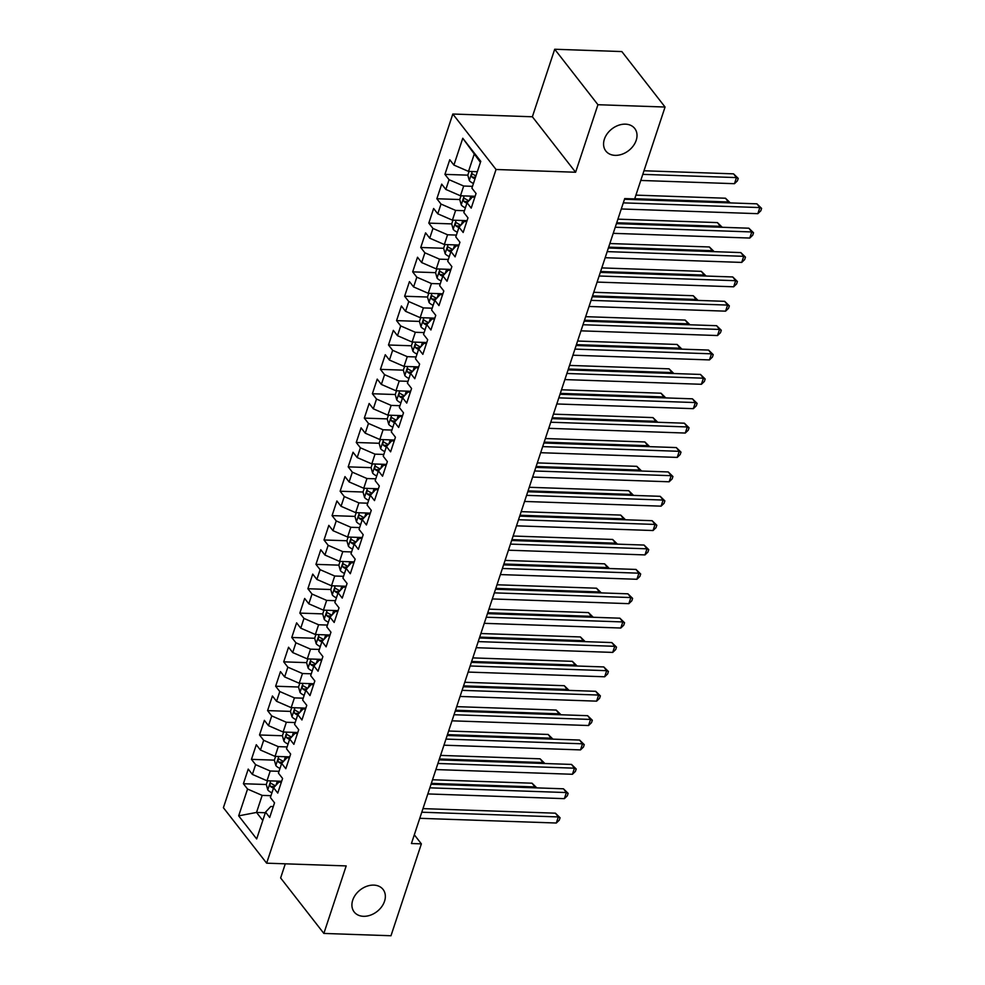 <?xml version="1.0" encoding="UTF-8"?>
<svg xmlns="http://www.w3.org/2000/svg" width="985" height="985" viewBox="0 0 985 985"><rect width="100%" height="100%" fill="white"/><g stroke="black" fill="none" stroke-linecap="round" stroke-linejoin="round"><path stroke-width="1.48" d="M373.783 885.109A18.321 13.704 -37.9 0 1 383.079 889.455A18.321 13.704 -37.9 0 1 381.651 906.791A18.321 13.704 -37.9 0 1 363.465 916.309A18.321 13.704 -37.9 0 1 354.181 911.975A18.321 13.704 -37.9 0 1 355.61 894.639A18.321 13.704 -37.9 0 1 373.783 885.109M625.45 124.159A18.321 13.704 -37.9 0 1 634.746 128.493A18.321 13.704 -37.9 0 1 633.318 145.829A18.321 13.704 -37.9 0 1 615.133 155.359A18.321 13.704 -37.9 0 1 605.837 151.013A18.321 13.704 -37.9 0 1 607.265 133.677A18.321 13.704 -37.9 0 1 625.45 124.159M285.305 863.82L280.626 877.967L323.856 933.435L390.983 935.75L421.371 843.862L414.316 834.8M452.817 114.026L223.398 807.712L266.639 863.18L496.046 169.494L452.817 114.026L532.368 116.772L575.609 172.24L597.932 104.718L554.703 49.25L532.368 116.772M554.703 49.25L621.831 51.565L665.06 107.033L597.932 104.718M480.434 162.377L462.778 138.257L453.913 165.074L449.763 159.742L444.925 174.37L449.074 179.689L445.848 189.44L441.699 184.121L436.86 198.748L441.009 204.067L437.783 213.819L433.634 208.5L428.807 223.115L432.957 228.446L429.731 238.185L425.582 232.866L420.743 247.494L424.892 252.813L421.666 262.564L417.517 257.245L412.678 271.872L416.827 277.191L413.601 286.943L409.452 281.611L404.626 296.239L408.763 301.558L405.549 311.309L401.4 305.99L396.561 320.617L400.71 325.937L397.484 335.688L393.335 330.369L388.496 344.984L392.646 350.315L389.42 360.054L385.27 354.735L380.432 369.363L384.581 374.682L381.355 384.433L377.218 379.114L372.379 393.741L376.529 399.06L373.303 408.812L369.153 403.481L364.315 418.108L368.464 423.427L365.238 433.178L361.089 427.859L356.25 442.487L360.399 447.806L357.173 457.557L353.036 452.238L348.197 466.853L352.347 472.184L349.121 481.936L344.972 476.605L340.133 491.232L344.282 496.551L341.056 506.302L336.907 500.983L332.068 515.611L336.217 520.93L332.992 530.681L328.842 525.362L324.016 539.977L328.153 545.308L324.939 555.048L320.79 549.729L315.951 564.356L320.1 569.675L316.875 579.426L312.725 574.107L307.886 588.735L312.036 594.053L308.81 603.805L304.661 598.474L299.834 613.101L303.971 618.42L300.757 628.171L296.608 622.852L291.769 637.48L295.919 642.799L292.693 652.55L288.543 647.231L283.705 661.846L287.854 667.177L284.628 676.929L280.479 671.598L275.64 686.225L279.789 691.544L276.563 701.295L272.426 695.976L267.588 710.604L271.737 715.923L268.511 725.674L264.362 720.355L259.523 734.97L263.672 740.301L260.446 750.041L256.297 744.722L251.458 759.349L255.607 764.668L252.382 774.419L248.232 769.1L243.406 783.728L266.295 784.516M462.778 138.257L480.766 161.343L471.901 188.16L476.05 193.479L471.212 208.106L467.062 202.775L463.837 212.526L467.986 217.845L463.159 232.472L459.01 227.153L455.784 236.905L459.933 242.224L455.095 256.851L450.945 251.532L447.719 261.271L451.869 266.603L447.03 281.217L442.881 275.899L439.655 285.65L443.804 290.969L438.965 305.596L434.828 300.277L431.602 310.029L435.752 315.348L430.913 329.975L426.764 324.644L423.538 334.395L427.687 339.726L422.848 354.341L418.699 349.022L415.473 358.774L419.622 364.093L414.784 378.72L410.634 373.401L407.421 383.153L411.57 388.472L406.731 403.099L402.582 397.768L399.356 407.519L403.505 412.838L398.666 427.465L394.517 422.146L391.291 431.898L395.441 437.217L390.602 451.844L386.452 446.525L383.239 456.264L387.376 461.596L382.549 476.211L378.4 470.892L375.174 480.643L379.323 485.962L374.485 500.589L370.335 495.27L367.11 505.022L371.259 510.341L366.42 524.968L362.271 519.637L359.045 529.388L363.194 534.707L358.368 549.335L354.218 544.015L350.992 553.767L355.142 559.086L350.303 573.713L346.154 568.394L342.928 578.133L347.077 583.465L342.238 598.092L338.089 592.761L334.863 602.512L339.012 607.831L334.174 622.458L330.037 617.139L326.811 626.891L330.96 632.21L326.121 646.837L321.972 641.506L318.746 651.257L322.895 656.589L318.056 671.204L313.907 665.885L310.681 675.636L314.831 680.955L309.992 695.582L305.842 690.263L302.629 700.015L306.766 705.334L301.939 719.961L297.79 714.63L294.564 724.381L298.714 729.7L293.875 744.328L289.725 739.009L286.5 748.76L290.649 754.079L285.81 768.706L281.661 763.387L278.435 773.126L282.584 778.458L277.758 793.073L273.608 787.754L270.382 797.505L274.532 802.824L269.693 817.451L265.544 812.133L256.679 838.937L238.678 815.851L247.555 789.047L243.406 783.728M665.06 107.033L634.672 198.921L624.724 198.576L411.435 843.517L421.371 843.862M281.661 781.265L267.009 780.76L270.222 771.009L279.038 771.317M252.382 774.419L267.009 780.76M255.607 764.668L270.222 771.009M265.544 812.133L270.813 806.481L273.288 806.567M289.725 756.886L275.061 756.382L278.287 746.63L287.103 746.938M260.446 750.041L275.061 756.382M263.672 740.301L278.287 746.63M273.608 787.754L278.878 782.102L281.353 782.188M297.778 732.52L283.126 732.015L286.352 722.264L295.168 722.559M268.511 725.674L283.126 732.015M271.737 715.923L286.352 722.264M281.661 763.387L286.93 757.724L289.418 757.81M305.842 708.141L291.191 707.636L294.416 697.885L303.22 698.193M276.563 701.295L291.191 707.636M279.789 691.544L294.416 697.885M289.725 739.009L294.995 733.357L297.47 733.443M313.907 683.762L299.243 683.258L302.469 673.518L311.285 673.814M284.628 676.929L299.243 683.258M287.854 667.177L302.469 673.518M297.79 714.63L303.06 708.978L305.535 709.065M321.96 659.396L307.308 658.891L310.534 649.14L319.349 649.447M292.693 652.55L307.308 658.891M295.919 642.799L310.534 649.14M305.842 690.263L311.125 684.612L313.599 684.686M330.024 635.017L315.372 634.512L318.598 624.761L327.414 625.069M300.757 628.171L315.372 634.512M303.971 618.42L318.598 624.761M313.907 665.885L319.177 660.233L321.664 660.319M338.089 610.651L323.425 610.146L326.651 600.394L335.466 600.69M308.81 603.805L323.425 610.146M312.036 594.053L326.651 600.394M321.972 641.506L327.242 635.854L329.716 635.941M346.141 586.272L331.489 585.767L334.715 576.016L343.531 576.323M316.875 579.426L331.489 585.767M320.1 569.675L334.715 576.016M330.037 617.139L335.306 611.488L337.781 611.574M354.206 561.893L339.554 561.388L342.78 551.637L351.596 551.945M324.939 555.048L339.554 561.388M328.153 545.308L342.78 551.637M338.089 592.761L343.359 587.109L345.846 587.195M362.271 537.527L347.619 537.022L350.832 527.27L359.648 527.578M332.992 530.681L347.619 537.022M336.217 520.93L350.832 527.27M346.154 568.394L351.423 562.731L353.898 562.817M370.335 513.148L355.671 512.643L358.897 502.892L367.713 503.2M341.056 506.302L355.671 512.643M344.282 496.551L358.897 502.892M354.218 544.015L359.488 538.364L361.963 538.45M378.388 488.782L363.736 488.264L366.962 478.525L375.777 478.821M349.121 481.936L363.736 488.264M352.347 472.184L366.962 478.525M362.271 519.637L367.54 513.985L370.028 514.072M386.452 464.403L371.801 463.898L375.026 454.147L383.83 454.454M357.173 457.557L371.801 463.898M360.399 447.806L375.026 454.147M370.335 495.27L375.605 489.619L378.08 489.705M394.517 440.024L379.853 439.519L383.079 429.768L391.895 430.076M365.238 433.178L379.853 439.519M368.464 423.427L383.079 429.768M378.4 470.892L383.67 465.24L386.145 465.326M402.569 415.658L387.918 415.153L391.144 405.401L399.959 405.697M373.303 408.812L387.918 415.153M376.529 399.06L391.144 405.401M386.452 446.525L391.722 440.861L394.209 440.948M410.634 391.279L395.982 390.774L399.208 381.023L408.012 381.33M381.355 384.433L395.982 390.774M384.581 374.682L399.208 381.023M394.517 422.146L399.787 416.495L402.274 416.581M418.699 366.9L404.035 366.395L407.261 356.656L416.076 356.952M389.42 360.054L404.035 366.395M392.646 350.315L407.261 356.656M402.582 397.768L407.852 392.116L410.326 392.202M426.751 342.534L412.099 342.029L415.325 332.277L424.141 332.585M397.484 335.688L412.099 342.029M400.71 325.937L415.325 332.277M410.634 373.401L415.916 367.75L418.391 367.824M434.816 318.155L420.164 317.65L423.39 307.899L432.206 308.207M405.549 311.309L420.164 317.65M408.763 301.558L423.39 307.899M418.699 349.022L423.969 343.371L426.456 343.457M442.881 293.789L428.229 293.284L431.442 283.532L440.258 283.828M413.601 286.943L428.229 293.284M416.827 277.191L431.442 283.532M426.764 324.644L432.033 318.992L434.508 319.078M450.945 269.41L436.281 268.905L439.507 259.153L448.323 259.461M421.666 262.564L436.281 268.905M424.892 252.813L439.507 259.153M434.828 300.277L440.098 294.626L442.573 294.712M458.998 245.031L444.346 244.526L447.572 234.775L456.387 235.083M429.731 238.185L444.346 244.526M432.957 228.446L447.572 234.775M442.881 275.899L448.15 270.247L450.637 270.333M467.062 220.665L452.41 220.16L455.624 210.408L464.44 210.716M437.783 213.819L452.41 220.16M441.009 204.067L455.624 210.408M450.945 251.532L456.215 245.868L458.69 245.954M475.127 196.286L460.463 195.781L463.689 186.03L472.504 186.337M445.848 189.44L460.463 195.781M449.074 179.689L463.689 186.03M459.01 227.153L464.28 221.502L466.755 221.588M477.343 171.71L468.528 171.402L474.167 154.35M453.913 165.074L468.528 171.402M467.062 202.775L472.332 197.123L474.819 197.209M575.609 172.24L496.046 169.494M323.856 933.435L346.191 865.913L266.639 863.18M265.334 812.748L256.531 812.44L262.786 820.48M270.986 795.683L262.17 795.387L256.531 812.44L238.678 815.851M247.555 789.047L262.17 795.387M444.925 174.37L467.813 175.158M436.86 198.748L459.761 199.536M428.807 223.115L451.696 223.903L453.223 229.37A7.585 3.361 18.3 0 0 457.335 232.189M420.743 247.494L443.632 248.282L445.158 253.736A7.585 3.361 18.3 0 0 449.283 256.568M412.678 271.872L435.567 272.66L437.094 278.115A7.585 3.361 18.3 0 0 441.218 280.947M404.626 296.239L427.515 297.027L429.041 302.493A7.585 3.361 18.3 0 0 433.154 305.313M396.561 320.617L419.45 321.406L420.977 326.86A7.585 3.361 18.3 0 0 425.101 329.692M388.496 344.984L411.385 345.784L412.912 351.239A7.585 3.361 18.3 0 0 417.037 354.058M380.432 369.363L403.333 370.151M372.379 393.741L395.268 394.529M364.315 418.108L387.204 418.896M356.25 442.487L379.151 443.275M348.197 466.853L371.086 467.653M340.133 491.232L363.022 492.02M332.068 515.611L354.969 516.399M324.016 539.977L346.905 540.765L348.431 546.232A7.585 3.361 18.3 0 0 352.544 549.051M315.951 564.356L338.84 565.144L340.367 570.598A7.585 3.361 18.3 0 0 344.491 573.43M307.886 588.735L330.775 589.523L332.302 594.977A7.585 3.361 18.3 0 0 336.427 597.809M299.834 613.101L322.723 613.889L324.25 619.356A7.585 3.361 18.3 0 0 328.362 622.175M291.769 637.48L314.658 638.268L316.185 643.722A7.585 3.361 18.3 0 0 320.297 646.554M283.705 661.846L306.594 662.646L308.12 668.101A7.585 3.361 18.3 0 0 312.245 670.92M275.64 686.225L298.541 687.013L300.056 692.467A7.585 3.361 18.3 0 0 304.18 695.299M267.588 710.604L290.476 711.392L292.003 716.846A7.585 3.361 18.3 0 0 296.116 719.678M259.523 734.97L282.412 735.758M251.458 759.349L274.359 760.137M623.308 202.873L759.841 207.576L757.834 213.671L621.289 208.968M624.502 199.266L756.923 203.833L759.841 207.576L761.602 208.389L760.789 210.827L757.834 213.671M756.923 203.833L761.602 208.389M469.057 171.427L467.813 175.182L469.34 180.612A7.585 3.361 18.3 0 0 473.465 183.444M640.779 180.452L734.465 183.69L736.472 177.596L733.554 173.852L643.981 170.762M475.964 175.884A7.585 3.361 -161.7 0 1 473.022 174.197C471.396 174 471.076 174.973 472.061 177.128A7.585 3.361 18.3 0 0 474.992 178.814M473.022 174.197L472.406 173.939M733.554 173.852L738.233 178.408L736.472 177.596L642.786 174.37M738.233 178.408L737.42 180.846L734.465 183.69M615.243 227.239L751.789 231.955L749.77 238.05L613.224 233.334M616.438 223.632L748.859 228.2L751.789 231.955L753.537 232.768L752.725 235.206L749.77 238.05M748.859 228.2L753.537 232.768M607.179 251.618L743.724 256.322L741.705 262.416L605.172 257.713M608.373 248.011L740.806 252.579L743.724 256.322L745.473 257.147L744.672 259.572L741.705 262.416M740.806 252.579L745.473 257.147M460.992 195.806L459.749 199.561L461.275 204.991A7.585 3.361 18.3 0 0 465.4 207.823M470.756 196.138A7.585 3.361 18.3 0 0 470.818 196.15L473.933 197.185M728.124 202.836L728.42 201.974L725.489 198.219L635.916 195.128M469.008 200.694A7.585 3.361 -161.7 0 1 464.957 198.576C463.332 198.379 463.012 199.352 463.997 201.494A7.585 3.361 18.3 0 0 466.927 203.193M464.957 198.576L464.341 198.305M467.973 201.814A3.866 1.711 -161.7 0 1 467.567 201.617L463.997 201.494M725.489 198.219L730.168 202.787L728.42 201.974L634.734 198.736M462.704 220.517A7.585 3.361 18.3 0 0 462.753 220.529L465.88 221.551M452.928 220.172L451.684 223.927M720.072 227.215L720.355 226.341L717.437 222.598L617.915 219.162M460.955 225.073A7.585 3.361 -161.7 0 1 456.905 222.942C455.267 222.745 454.947 223.73 455.932 225.873A7.585 3.361 18.3 0 0 458.875 227.56M456.905 222.942L456.289 222.684M459.909 226.181A3.866 1.711 -161.7 0 1 459.515 225.996L455.932 225.873M717.437 222.598L722.103 227.153L720.355 226.341L616.721 222.77M599.126 275.997L735.66 280.7L733.653 286.795L597.107 282.079M600.321 272.389L732.741 276.957L735.66 280.7L737.408 281.513L736.608 283.951L733.653 286.795M732.741 276.957L737.408 281.513M591.062 300.363L727.607 305.079L725.588 311.161L589.042 306.458M592.256 296.756L724.677 301.324L727.607 305.079L729.356 305.892L728.543 308.33L725.588 311.161M724.677 301.324L729.356 305.892M454.639 244.883A7.585 3.361 18.3 0 0 454.688 244.908L457.816 245.93M444.863 244.551L443.632 248.306M712.007 251.581L712.29 250.719L709.372 246.964L609.85 243.541M452.891 249.439A7.585 3.361 -161.7 0 1 448.84 247.321C447.215 247.124 446.882 248.097 447.867 250.239A7.585 3.361 18.3 0 0 450.81 251.938M448.84 247.321L448.224 247.063M451.844 250.559A3.866 1.711 -161.7 0 1 451.45 250.362L447.867 250.239M709.372 246.964L714.051 251.532L712.29 250.719L608.668 247.149M446.574 269.262A7.585 3.361 18.3 0 0 446.636 269.274L449.751 270.309M436.811 268.917L435.567 272.673M703.943 275.96L704.238 275.086L701.308 271.343L601.798 267.908M444.826 273.818A7.585 3.361 -161.7 0 1 440.775 271.688C439.15 271.503 438.83 272.476 439.815 274.618A7.585 3.361 18.3 0 0 442.745 276.305M440.775 271.688L440.16 271.429M443.792 274.938A3.866 1.711 -161.7 0 1 443.385 274.741L439.815 274.618M701.308 271.343L705.986 275.911L704.238 275.086L600.604 271.515M582.997 324.742L719.542 329.446L717.523 335.54L580.99 330.837M584.191 321.135L716.624 325.703L719.542 329.446L721.291 330.258L720.491 332.696L717.523 335.54M716.624 325.703L721.291 330.258M438.522 293.628A7.585 3.361 18.3 0 0 438.571 293.653L441.699 294.675M428.746 293.296L427.502 297.051M695.89 300.339L696.173 299.465L693.255 295.722L593.733 292.286M436.774 298.184A7.585 3.361 -161.7 0 1 432.723 296.066C431.085 295.869 430.765 296.842 431.75 298.997A7.585 3.361 18.3 0 0 434.693 300.684M432.723 296.066L432.107 295.808M435.727 299.305A3.866 1.711 -161.7 0 1 435.333 299.12L431.75 298.997M693.255 295.722L697.922 300.277L696.173 299.465L592.539 295.894M574.944 349.109L711.478 353.824L709.471 359.919L572.925 355.203M576.126 345.501L708.56 350.069L711.478 353.824L713.226 354.637L712.426 357.075L709.471 359.919M708.56 350.069L713.226 354.637M430.457 318.007A7.585 3.361 18.3 0 0 430.507 318.02L433.634 319.054M420.681 317.675L419.438 321.43M687.825 324.705L688.109 323.843L685.191 320.088L585.669 316.665M428.709 322.563A7.585 3.361 -161.7 0 1 424.658 320.445C423.033 320.248 422.7 321.221 423.685 323.363A7.585 3.361 18.3 0 0 426.628 325.062M424.658 320.445L424.042 320.174M427.662 323.683A3.866 1.711 -161.7 0 1 427.268 323.486L423.685 323.363M685.191 320.088L689.857 324.656L688.109 323.843L584.474 320.26M566.88 373.487L703.413 378.191L701.406 384.285L564.861 379.582M568.074 369.88L700.495 374.448L703.413 378.191L705.174 379.016L704.361 381.454L701.406 384.285M700.495 374.448L705.174 379.016M422.393 342.386A7.585 3.361 18.3 0 0 422.454 342.398L425.569 343.42M412.629 342.041L411.385 345.797M679.761 349.084L680.056 348.21L677.126 344.467L577.616 341.032M420.644 346.942A7.585 3.361 -161.7 0 1 416.593 344.812C414.968 344.615 414.648 345.6 415.633 347.742A7.585 3.361 18.3 0 0 418.563 349.429M416.593 344.812L415.978 344.553M419.598 348.062A3.866 1.711 -161.7 0 1 419.204 347.865L415.633 347.742M677.126 344.467L681.805 349.022L680.056 348.21L576.422 344.639M558.815 397.866L695.361 402.569L693.341 408.664L556.808 403.961M560.009 394.259L692.443 398.827L695.361 402.569L697.109 403.382L696.309 405.82L693.341 408.664M692.443 398.827L697.109 403.382M404.564 366.42L403.321 370.175L404.86 375.605A7.585 3.361 18.3 0 0 408.972 378.437M414.34 366.752A7.585 3.361 18.3 0 0 414.389 366.777L417.517 367.799M671.708 373.45L671.992 372.589L669.074 368.833L569.552 365.41M412.58 371.308A7.585 3.361 -161.7 0 1 408.541 369.19C406.904 368.993 406.583 369.966 407.568 372.108A7.585 3.361 18.3 0 0 410.511 373.808M408.541 369.19L407.913 368.932M411.545 372.428A3.866 1.711 -161.7 0 1 411.139 372.231L407.568 372.108M669.074 368.833L673.74 373.401L671.992 372.589L568.357 369.018M550.763 422.233L687.296 426.948L685.277 433.043L548.744 428.327M551.945 418.625L684.378 423.193L687.296 426.948L689.044 427.761L688.244 430.199L685.277 433.043M684.378 423.193L689.044 427.761M396.499 390.786L395.256 394.554L396.795 399.984A7.585 3.361 18.3 0 0 400.907 402.816M406.276 391.131A7.585 3.361 18.3 0 0 406.325 391.144L409.452 392.178M663.644 397.829L663.927 396.955L661.009 393.212L561.487 389.777M404.527 395.687A7.585 3.361 -161.7 0 1 400.476 393.569C398.839 393.372 398.519 394.345 399.504 396.487A7.585 3.361 18.3 0 0 402.446 398.174M400.476 393.569L399.861 393.298M403.481 396.807A3.866 1.711 -161.7 0 1 403.087 396.61L399.504 396.487M661.009 393.212L665.675 397.78L663.927 396.955L560.293 393.384M542.698 446.611L679.231 451.315L677.224 457.409L540.679 452.706M543.892 443.004L676.313 447.572L679.231 451.315L680.992 452.127L680.179 454.565L677.224 457.409M676.313 447.572L680.992 452.127M388.447 415.165L387.204 418.921L388.73 424.363A7.585 3.361 18.3 0 0 392.855 427.182M398.211 415.498A7.585 3.361 18.3 0 0 398.26 415.522L401.387 416.544M655.579 422.208L655.862 421.334L652.944 417.591L553.435 414.156M396.462 420.066A7.585 3.361 -161.7 0 1 392.412 417.935C390.786 417.738 390.466 418.711 391.451 420.866A7.585 3.361 18.3 0 0 394.382 422.553M392.412 417.935L391.796 417.677M395.416 421.174A3.866 1.711 -161.7 0 1 395.022 420.989L391.451 420.866M652.944 417.591L657.623 422.146L655.862 421.334L552.24 417.763M534.633 470.978L671.179 475.693L669.16 481.788L532.614 477.072M535.828 467.382L668.249 471.938L671.179 475.693L672.927 476.506L672.115 478.944L669.16 481.788M668.249 471.938L672.927 476.506M380.382 439.544L379.139 443.299L380.666 448.729A7.585 3.361 18.3 0 0 384.79 451.561M388.866 443.927L390.208 439.889A7.585 3.361 18.3 0 0 390.208 439.889L393.323 440.923M647.514 446.574L647.81 445.712L644.88 441.957L545.37 438.534M388.398 444.432A7.585 3.361 -161.7 0 1 384.347 442.314C382.722 442.117 382.402 443.09 383.387 445.232A7.585 3.361 18.3 0 0 386.317 446.931M384.347 442.314L383.731 442.056M387.364 445.552A3.866 1.711 -161.7 0 1 386.957 445.355L383.387 445.232M644.88 441.957L649.558 446.525L647.81 445.712L544.176 442.13M526.569 495.356L663.114 500.06L661.095 506.155L524.562 501.451M527.763 491.749L660.196 496.317L663.114 500.06L664.863 500.885L664.062 503.323L661.095 506.155M660.196 496.317L664.863 500.885M372.318 463.91L371.074 467.666L372.613 473.108A7.585 3.361 18.3 0 0 376.726 475.927M380.813 468.306L382.143 464.267A7.585 3.361 18.3 0 0 382.143 464.267L385.27 465.289M639.462 470.953L639.745 470.079L636.827 466.336L537.305 462.901M380.345 468.811A7.585 3.361 -161.7 0 1 376.295 466.681C374.657 466.484 374.337 467.469 375.322 469.611A7.585 3.361 18.3 0 0 378.265 471.298M376.295 466.681L375.679 466.422M379.299 469.931A3.866 1.711 -161.7 0 1 378.905 469.734L375.322 469.611M636.827 466.336L641.494 470.904L639.745 470.079L536.111 466.508M518.516 519.735L655.05 524.439L653.043 530.533L516.497 525.83M519.711 516.128L652.132 520.696L655.05 524.439L656.81 525.251L655.998 527.689L653.043 530.533M652.132 520.696L656.81 525.251M364.265 488.289L363.022 492.044L364.548 497.474A7.585 3.361 18.3 0 0 368.673 500.306M372.749 492.685L374.078 488.646A7.585 3.361 18.3 0 0 374.078 488.646L377.206 489.668M631.397 495.32L631.68 494.458L628.762 490.715L529.24 487.279M372.281 493.177A7.585 3.361 -161.7 0 1 368.23 491.059C366.605 490.862 366.285 491.835 367.257 493.99A7.585 3.361 18.3 0 0 370.2 495.677M368.23 491.059L367.614 490.801M371.234 494.298A3.866 1.711 -161.7 0 1 370.84 494.113L367.257 493.99M628.762 490.715L633.441 495.27L631.68 494.458L528.058 490.887M510.452 544.102L646.997 548.817L644.978 554.912L508.432 550.196M511.646 540.494L644.067 545.062L646.997 548.817L648.746 549.63L647.933 552.068L644.978 554.912M644.067 545.062L648.746 549.63M356.201 512.668L354.957 516.423L356.484 521.853A7.585 3.361 18.3 0 0 360.608 524.685M365.964 513A7.585 3.361 18.3 0 0 366.026 513.013L369.141 514.047M623.333 519.698L623.628 518.836L620.698 515.081L521.188 511.646M364.216 517.556A7.585 3.361 -161.7 0 1 360.165 515.438C358.54 515.241 358.22 516.214 359.205 518.356A7.585 3.361 18.3 0 0 362.135 520.055M360.165 515.438L359.55 515.167M363.182 518.676A3.866 1.711 -161.7 0 1 362.775 518.479L359.205 518.356M620.698 515.081L625.376 519.649L623.628 518.836L519.994 515.254M502.387 568.48L638.933 573.184L636.913 579.279L500.38 574.575M503.581 564.873L636.014 569.441L638.933 573.184L640.681 574.009L639.881 576.447L636.913 579.279M636.014 569.441L640.681 574.009M357.912 537.379A7.585 3.361 18.3 0 0 357.961 537.391L361.089 538.413M348.136 537.034L346.892 540.79M615.28 544.077L615.563 543.203L612.645 539.46L513.123 536.025M356.164 541.935A7.585 3.361 -161.7 0 1 352.113 539.805C350.475 539.608 350.155 540.593 351.14 542.735A7.585 3.361 18.3 0 0 354.083 544.422M352.113 539.805L351.497 539.546M355.117 543.043A3.866 1.711 -161.7 0 1 354.723 542.858L351.14 542.735M612.645 539.46L617.312 544.015L615.563 543.203L511.929 539.632M494.335 592.859L630.868 597.563L628.861 603.657L492.315 598.942M495.529 589.252L627.95 593.82L630.868 597.563L632.616 598.375L631.816 600.813L628.861 603.657M627.95 593.82L632.616 598.375M349.847 561.745A7.585 3.361 18.3 0 0 349.897 561.77L353.024 562.792M340.071 561.413L338.84 565.168M607.216 568.443L607.499 567.582L604.581 563.826L505.059 560.403M348.099 566.301A7.585 3.361 -161.7 0 1 344.048 564.183C342.423 563.986 342.09 564.959 343.075 567.101A7.585 3.361 18.3 0 0 346.018 568.801M344.048 564.183L343.433 563.925M347.052 567.422A3.866 1.711 -161.7 0 1 346.658 567.225L343.075 567.101M604.581 563.826L609.247 568.394L607.499 567.582L503.877 564.011M486.27 617.226L622.815 621.941L620.796 628.024L484.251 623.32M487.464 613.618L619.885 618.186L622.815 621.941L624.564 622.754L623.751 625.192L620.796 628.024M619.885 618.186L624.564 622.754M341.783 586.124A7.585 3.361 18.3 0 0 341.844 586.137L344.959 587.171M332.019 585.779L330.775 589.535M599.151 592.822L599.446 591.948L596.516 588.205L497.006 584.77M340.034 590.68A7.585 3.361 -161.7 0 1 335.983 588.55C334.358 588.365 334.038 589.338 335.023 591.48A7.585 3.361 18.3 0 0 337.954 593.167M335.983 588.55L335.368 588.291M338.988 591.8A3.866 1.711 -161.7 0 1 338.594 591.603L335.023 591.48M596.516 588.205L601.195 592.773L599.446 591.948L495.812 588.377M478.205 641.604L614.751 646.308L612.732 652.402L476.198 647.699M479.399 637.997L611.833 642.565L614.751 646.308L616.499 647.12L615.699 649.558L612.732 652.402M611.833 642.565L616.499 647.12M333.73 610.491A7.585 3.361 18.3 0 0 333.78 610.515L336.907 611.537M323.954 610.158L322.711 613.914M591.098 617.201L591.382 616.327L588.464 612.584L488.942 609.149M331.97 615.046A7.585 3.361 -161.7 0 1 327.931 612.929C326.294 612.732 325.973 613.704 326.958 615.859A7.585 3.361 18.3 0 0 329.901 617.546M327.931 612.929L327.315 612.67M330.935 616.167A3.866 1.711 -161.7 0 1 330.541 615.982L326.958 615.859M588.464 612.584L593.13 617.139L591.382 616.327L487.747 612.756M470.153 665.971L606.686 670.687L604.667 676.781L468.134 672.066M471.335 662.376L603.768 666.931L606.686 670.687L608.434 671.499L607.634 673.937L604.667 676.781M603.768 666.931L608.434 671.499M325.666 634.869A7.585 3.361 18.3 0 0 325.715 634.882L328.842 635.916M315.889 634.537L314.646 638.292M583.034 641.567L583.317 640.706L580.399 636.95L480.877 633.527M323.917 639.425A7.585 3.361 -161.7 0 1 319.866 637.307C318.241 637.11 317.909 638.083 318.894 640.225A7.585 3.361 18.3 0 0 321.836 641.924M319.866 637.307L319.251 637.049M322.871 640.545A3.866 1.711 -161.7 0 1 322.477 640.349L318.894 640.225M580.399 636.95L585.065 641.518L583.317 640.706L479.683 637.123M462.088 690.35L598.621 695.053L596.615 701.148L460.069 696.444M463.282 686.742L595.703 691.31L598.621 695.053L600.382 695.878L599.569 698.316L596.615 701.148M595.703 691.31L600.382 695.878M317.601 659.248A7.585 3.361 18.3 0 0 317.662 659.261L320.778 660.282M307.837 658.903L306.594 662.659M574.969 665.946L575.252 665.072L572.334 661.329L472.825 657.894M315.853 663.804A7.585 3.361 -161.7 0 1 311.802 661.674C310.176 661.477 309.856 662.462 310.841 664.604A7.585 3.361 18.3 0 0 313.772 666.291M311.802 661.674L311.186 661.415M314.806 664.924A3.866 1.711 -161.7 0 1 314.412 664.727L310.841 664.604M572.334 661.329L577.013 665.885L575.252 665.072L471.63 661.501M454.023 714.728L590.569 719.432L588.55 725.526L452.017 720.823M455.218 711.121L587.651 715.689L590.569 719.432L592.317 720.244L591.505 722.682L588.55 725.526M587.651 715.689L592.317 720.244M309.549 683.615A7.585 3.361 18.3 0 0 309.598 683.639L312.725 684.661M299.772 683.282L298.529 687.038M566.904 690.313L567.2 689.451L564.282 685.695L464.76 682.273M307.788 688.17A7.585 3.361 -161.7 0 1 303.737 686.053C302.112 685.855 301.792 686.828 302.777 688.971A7.585 3.361 18.3 0 0 305.707 690.67M303.737 686.053L303.121 685.794M306.754 689.291A3.866 1.711 -161.7 0 1 306.347 689.094L302.777 688.971M564.282 685.695L568.948 690.263L567.2 689.451L463.566 685.88M445.959 739.095L582.504 743.81L580.485 749.905L443.952 745.189M447.153 735.487L579.586 740.055L582.504 743.81L584.253 744.623L583.452 747.061L580.485 749.905M579.586 740.055L584.253 744.623M301.484 707.993A7.585 3.361 18.3 0 0 301.533 708.006L304.661 709.04M291.708 707.649L290.464 711.416M558.852 714.691L559.135 713.829L556.217 710.074L456.695 706.639M299.736 712.549A7.585 3.361 -161.7 0 1 295.685 710.431C294.047 710.234 293.727 711.207 294.712 713.349A7.585 3.361 18.3 0 0 297.655 715.048M295.685 710.431L295.069 710.16M298.689 713.669A3.866 1.711 -161.7 0 1 298.295 713.472L294.712 713.349M556.217 710.074L560.884 714.642L559.135 713.829L455.501 710.247M437.906 763.474L574.44 768.177L572.433 774.272L435.887 769.568M439.101 759.866L571.522 764.434L574.44 768.177L576.2 768.989L575.388 771.427L572.433 774.272M571.522 764.434L576.2 768.989M283.655 732.027L282.412 735.783L283.939 741.225A7.585 3.361 18.3 0 0 288.063 744.044M293.419 732.36A7.585 3.361 18.3 0 0 293.468 732.384L296.596 733.406M550.787 739.07L551.071 738.196L548.152 734.453L448.643 731.018M291.671 736.928A7.585 3.361 -161.7 0 1 287.62 734.798C285.995 734.601 285.675 735.573 286.66 737.728A7.585 3.361 18.3 0 0 289.59 739.415M287.62 734.798L287.004 734.539M290.624 738.036A3.866 1.711 -161.7 0 1 290.23 737.851L286.66 737.728M548.152 734.453L552.831 739.009L551.071 738.196L447.449 734.625M429.842 787.84L566.387 792.556L564.368 798.65L427.822 793.935M431.036 784.245L563.457 788.8L566.387 792.556L568.136 793.368L567.323 795.806L564.368 798.65M563.457 788.8L568.136 793.368M275.591 756.406L274.347 760.161L275.874 765.591A7.585 3.361 18.3 0 0 279.999 768.423M285.354 756.739A7.585 3.361 18.3 0 0 285.416 756.751L288.531 757.785M542.723 763.437L543.018 762.575L540.088 758.819L440.578 755.396M283.606 761.294A7.585 3.361 -161.7 0 1 279.555 759.176C277.93 758.979 277.61 759.952 278.595 762.095A7.585 3.361 18.3 0 0 281.525 763.794M279.555 759.176L278.94 758.918M282.572 762.415A3.866 1.711 -161.7 0 1 282.166 762.218L278.595 762.095M540.088 758.819L544.767 763.387L543.018 762.575L439.384 758.992M421.777 812.219L558.323 816.934L556.303 823.017L419.77 818.313M422.971 808.611L555.405 813.179L558.323 816.934L560.071 817.747L559.271 820.185L556.303 823.017M555.405 813.179L560.071 817.747M267.526 780.773L266.282 784.528L267.822 789.97A7.585 3.361 18.3 0 0 271.934 792.79M277.302 781.117A7.585 3.361 18.3 0 0 277.351 781.13L280.479 782.164M534.67 787.815L534.953 786.941L532.035 783.198L432.513 779.763M275.554 785.673A7.585 3.361 -161.7 0 1 271.503 783.543C269.865 783.358 269.545 784.331 270.53 786.473A7.585 3.361 18.3 0 0 273.473 788.16M271.503 783.543L270.887 783.284M274.507 786.793A3.866 1.711 -161.7 0 1 274.113 786.596L270.53 786.473M532.035 783.198L536.702 787.766L534.953 786.941L431.319 783.37M472.258 171.538L469.303 180.477M475.509 177.238L472.061 177.128M464.194 195.916L461.239 204.855M470.818 196.15L469.476 200.189M456.141 220.283L453.174 229.234M462.753 220.529L461.423 224.568M448.077 244.662L445.121 253.601M454.688 244.908L453.359 248.946M440.012 269.028L437.057 277.979M446.636 269.274L445.294 273.313M431.959 293.407L428.992 302.358M438.571 293.653L437.229 297.692M423.895 317.786L420.94 326.724M430.507 318.02L429.177 322.058M415.83 342.152L412.875 351.103M422.454 342.398L421.112 346.437M407.778 366.531L404.81 375.47M414.389 366.777L413.047 370.816M399.713 390.897L396.758 399.848M406.325 391.144L404.995 395.182M391.648 415.276L388.693 424.227M398.26 415.522L396.93 419.561M383.584 439.655L380.629 448.594M375.531 464.021L372.576 472.972M367.467 488.4L364.512 497.339M359.402 512.779L356.447 521.718M366.026 513.013L364.684 517.051M351.349 537.145L348.382 546.096M357.961 537.391L356.632 541.43M343.285 561.524L340.33 570.463M349.897 561.77L348.567 565.809M335.22 585.89L332.265 594.841M341.844 586.137L340.502 590.175M327.168 610.269L324.2 619.22M333.78 610.515L332.438 614.554M319.103 634.648L316.148 643.587M325.715 634.882L324.385 638.92M311.038 659.014L308.083 667.965M317.662 659.261L316.32 663.299M302.986 683.393L300.019 692.332M309.598 683.639L308.256 687.678M294.921 707.759L291.966 716.711M301.533 708.006L300.203 712.044M286.857 732.138L283.902 741.089M293.468 732.384L292.139 736.423M278.792 756.517L275.837 765.456M285.416 756.751L284.074 760.789M270.74 780.883L267.772 789.835M277.351 781.13L276.022 785.168"/></g></svg>
